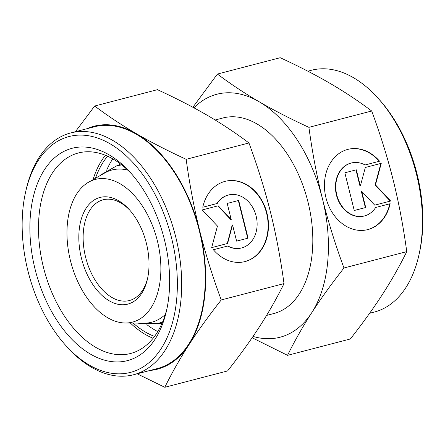 <?xml version="1.0" encoding="UTF-8"?>
<svg xmlns="http://www.w3.org/2000/svg" width="445" height="445" viewBox="0 0 445 445"><rect width="100%" height="100%" fill="white"/><g stroke="black" fill="none" stroke-linecap="round" stroke-linejoin="round"><path stroke-width="0.67" d="M127.253 304.247A55.113 33.314 -104.6 0 0 147.429 279.149A55.113 33.314 -104.6 0 0 129.334 209.667A55.113 33.314 -104.6 0 0 100.587 197.307A55.113 33.314 -104.6 0 0 81.452 258.25A55.113 33.314 -104.6 0 0 127.253 304.247M130.09 210.524A52.048 31.462 -104.6 0 0 103.691 199.66A52.048 31.462 -104.6 0 0 103.162 199.788A52.048 31.462 -104.6 0 0 85.724 257.655A52.048 31.462 -104.6 0 0 128.872 300.659A52.048 31.462 -104.6 0 0 129.4 300.531A52.048 31.462 -104.6 0 0 147.668 278.03M112.791 158.876A101.037 61.071 -104.6 0 0 106.644 170.235M146.85 324.639A101.037 61.071 -104.6 0 0 157.758 331.553M120.573 164.033A82.837 50.068 -104.6 0 0 118.548 165.095A82.837 50.068 -104.6 0 0 117.775 165.551M158.854 323.298A82.837 50.068 -104.6 0 0 159.755 323.315A82.837 50.068 -104.6 0 0 162.036 323.259M127.765 170.135A78.67 47.554 -104.6 0 0 112.83 169.779A78.67 47.554 -104.6 0 0 104.87 172.905L88.627 182.177A73.725 44.561 -104.6 0 0 70.8 262.005A73.725 44.561 -104.6 0 0 125.301 322.998A73.725 44.561 -104.6 0 0 131.753 322.302A73.725 44.561 -104.6 0 0 157.358 240.778A73.725 44.561 -104.6 0 0 96.087 179.246A73.725 44.561 -104.6 0 0 88.627 182.177M125.301 322.998L144.002 323.17A78.67 47.554 -104.6 0 0 150.888 322.43A78.67 47.554 -104.6 0 0 165.34 314.42M369.611 313.274L374.362 312.04A124.923 75.505 -104.6 0 0 418.828 255.458A124.923 75.505 -104.6 0 0 377.816 97.967A124.923 75.505 -104.6 0 0 312.663 69.954A124.923 75.505 -104.6 0 0 311.4 70.266L307.834 71.189M215.152 120.005L223.001 117.964A101.037 61.071 75.4 0 1 224.024 117.708A101.037 61.071 75.4 0 1 307.784 201.19A101.037 61.071 75.4 0 1 273.925 313.514A101.037 61.071 75.4 0 1 272.907 313.764M371.697 111C380.469 134.813 387.651 157.903 393.241 180.269C398.809 202.647 403.315 226.433 406.758 251.631L343.968 267.985C335.196 244.172 328.015 221.082 322.425 198.709C316.857 176.337 312.351 152.552 308.908 127.348L371.697 111C358.42 101.021 344.508 91.787 329.962 83.31C315.399 74.832 298.812 66.299 280.2 57.711L217.41 74.059L192.874 107.256M308.908 127.348C290.296 118.759 273.714 110.227 259.146 101.749A125.535 75.878 -104.6 0 0 218.1 93.945A125.535 75.878 -104.6 0 0 193.925 107.818M253.033 336.42A125.535 75.878 -104.6 0 0 278.831 337.532A125.535 75.878 -104.6 0 0 311.745 312.702C320.728 298.801 331.469 283.899 343.968 267.985M252.126 337.744L287.542 355.327C294.707 340.803 302.778 326.591 311.745 312.702A125.535 75.878 -104.6 0 0 322.425 198.709A125.535 75.878 -104.6 0 0 259.146 101.749C244.6 93.272 230.688 84.038 217.41 74.059M366.925 229.815A41.335 32.924 77 0 0 389.792 203.804M390.154 203.71A41.335 32.924 -103 0 1 367.108 229.77A41.335 32.924 -103 0 1 336.108 217.783A41.335 32.924 -103 0 1 325.195 176.865A41.335 32.924 -103 0 1 348.557 149.209A41.335 32.924 -103 0 1 379.557 161.201L365.067 164.973A27.279 21.727 77 0 0 351.711 162.903A27.279 21.727 77 0 0 340.002 171.503A27.279 21.727 77 0 0 339.791 202.731A27.279 21.727 77 0 0 363.954 216.075A27.279 21.727 77 0 0 375.663 207.481L390.154 203.71M363.771 216.114A27.279 21.727 -103 0 1 363.593 216.159A27.279 21.727 -103 0 1 339.429 202.814A27.279 21.727 -103 0 1 339.641 171.586A27.279 21.727 -103 0 1 351.35 162.987A27.279 21.727 -103 0 1 351.533 162.948M354.242 210.485L365.356 207.593L361.323 191.406L361.685 191.322L365.718 207.509L354.248 210.496L344.847 172.799L356.323 169.812L360.355 186.004L365.328 167.47L381.259 163.321L375.474 184.898L390.66 201.012L374.729 205.162L361.685 191.322M365.718 207.509L365.356 207.593M374.718 205.156L390.298 201.095L375.113 184.981L380.898 163.415M390.66 201.012L390.298 201.095M375.474 184.898L375.113 184.981M360.355 186.004L359.994 186.082L355.961 169.907M365.056 164.967L379.196 161.285A41.335 32.924 77 0 0 348.379 149.253M379.557 161.201L379.196 161.285M406.758 251.631C399.593 266.16 391.522 280.367 382.555 294.262C373.572 308.157 362.831 323.064 350.332 338.979L287.542 355.327M418.828 255.458L419.329 253.272A121.858 73.659 -104.6 0 0 379.318 99.636L377.816 97.967M25.671 191.728L26.172 189.542A124.923 75.505 75.4 0 1 70.638 132.96A124.923 75.505 75.4 0 1 71.901 132.649A124.923 75.505 75.4 0 1 175.458 235.861A124.923 75.505 75.4 0 1 133.6 374.734A124.923 75.505 75.4 0 1 132.337 375.046A124.923 75.505 75.4 0 1 67.184 347.033L65.682 345.365A121.858 73.659 75.4 0 1 25.671 191.728A121.858 73.659 75.4 0 1 70.282 136.237A121.858 73.659 75.4 0 1 171.553 237.936A121.858 73.659 75.4 0 1 129.234 372.693A121.858 73.659 75.4 0 1 65.682 345.365M70.638 132.96L94.24 126.814A124.923 75.505 75.4 0 1 95.503 126.502A124.923 75.505 75.4 0 1 199.06 229.715A124.923 75.505 75.4 0 1 157.202 368.588L133.6 374.734M154.526 336.392A101.037 61.071 75.4 0 1 133.177 323.07M95.475 178.267A101.037 61.071 75.4 0 1 107.612 156.228M166.947 308.708A103.596 62.617 75.4 0 1 130.585 353.486A103.596 62.617 75.4 0 1 129.54 353.742A103.596 62.617 75.4 0 1 43.66 268.151A103.596 62.617 75.4 0 1 78.37 152.985A103.596 62.617 75.4 0 1 79.421 152.724A103.596 62.617 75.4 0 1 131.959 174.334M153.086 338.261A103.596 62.617 75.4 0 1 130.357 323.042M93.022 179.669A103.596 62.617 75.4 0 1 105.437 155.299M126.297 360.912A109.72 66.316 75.4 0 1 35.111 269.347A109.72 66.316 75.4 0 1 73.219 148.013A109.72 66.316 75.4 0 1 130.441 172.621A109.72 66.316 75.4 0 1 166.463 310.949A109.72 66.316 75.4 0 1 126.297 360.912M137.166 373.811L164.8 387.289C171.965 372.765 180.036 358.553 189.003 344.664A125.535 75.878 75.4 0 1 156.089 369.495A125.535 75.878 75.4 0 1 149.959 370.479M86.998 128.7A125.535 75.878 75.4 0 1 95.358 125.913A125.535 75.878 75.4 0 1 136.404 133.711A125.535 75.878 75.4 0 1 199.683 230.677A125.535 75.878 75.4 0 1 189.003 344.664C197.986 330.769 208.727 315.861 221.226 299.947C212.454 276.134 205.273 253.044 199.683 230.677C194.115 208.299 189.609 184.514 186.166 159.316C167.554 150.721 150.972 142.189 136.404 133.711C121.858 125.234 107.946 116.006 94.668 106.021L75.389 131.726M244.183 261.777A41.335 32.924 77 0 0 267.389 234.053A41.335 32.924 77 0 0 256.454 193.247A41.335 32.924 77 0 0 225.637 181.215M202.77 207.237A41.335 32.924 -103 0 1 225.815 181.176A41.335 32.924 -103 0 1 256.815 193.163A41.335 32.924 -103 0 1 267.729 234.081A41.335 32.924 -103 0 1 244.366 261.732A41.335 32.924 -103 0 1 213.366 249.745L227.857 245.974A27.279 21.727 77 0 0 241.212 248.037A27.279 21.727 77 0 0 252.921 239.443A27.279 21.727 77 0 0 253.133 208.215A27.279 21.727 77 0 0 228.969 194.871A27.279 21.727 77 0 0 217.26 203.465L202.77 207.237L216.899 203.549A27.279 21.727 -103 0 1 228.608 194.955A27.279 21.727 -103 0 1 228.791 194.91M241.029 248.082A27.279 21.727 -103 0 1 240.851 248.121A27.279 21.727 -103 0 1 227.512 246.063M227.206 203.437L238.676 200.45L248.076 238.147L236.607 241.134L232.568 224.942L227.595 243.476L211.664 247.626L217.449 226.049L202.264 209.929L218.2 205.785L231.239 219.624L227.206 203.437M231.239 219.624L230.883 219.708L217.844 205.874M211.664 247.615L227.234 243.56L232.207 225.025L232.568 224.942M227.595 243.476L227.234 243.56M236.601 241.123L247.715 238.231L238.32 200.545M248.076 238.147L247.715 238.231M217.26 203.465L216.899 203.549M94.668 106.021L157.458 89.673C176.07 98.267 192.657 106.8 207.22 115.272C221.766 123.754 235.678 132.983 248.955 142.962C257.727 166.775 264.909 189.865 270.499 212.232C276.067 234.61 280.572 258.395 284.016 283.599C276.851 298.122 268.78 312.329 259.813 326.224C250.83 340.119 240.089 355.027 227.59 370.941L164.8 387.289M186.166 159.316L248.955 142.962M221.226 299.947L284.016 283.599M138.161 323.115L139.385 323.454L157.83 323.576L162.592 321.957M99.797 175.803L100.704 174.913L116.746 165.801L121.691 164.895M159.755 323.315L162.002 323.337M118.548 165.095L120.5 163.977M266.566 315.433L273.925 313.514M351.35 162.987L351.711 162.903M363.593 216.159L363.954 216.075M240.851 248.121L241.212 248.037M228.608 194.955L228.969 194.871"/></g></svg>
